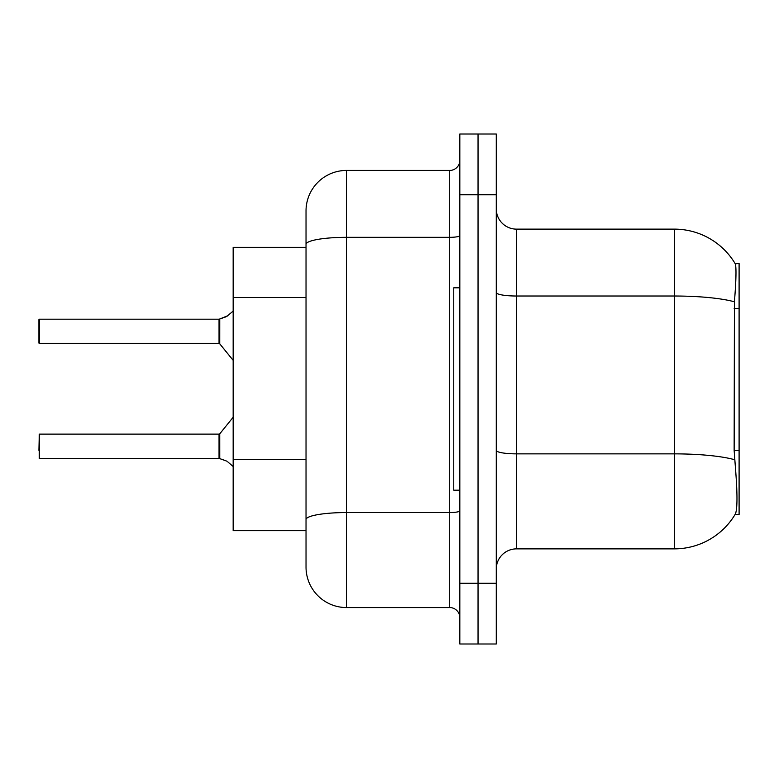 <?xml version="1.0" encoding="UTF-8"?>
<svg xmlns="http://www.w3.org/2000/svg" width="778" height="778" viewBox="0 0 778 778"><rect width="100%" height="100%" fill="white"/><g stroke="black" fill="none" stroke-linecap="round" stroke-linejoin="round"><path stroke-width="1.17" d="M735.084 514.472L735.443 513.869A70.827 70.827 0 0 1 674.341 548.869A70.827 70.827 0 0 0 735.084 514.472L739.1 514.472L739.1 263.528L735.239 263.781A70.827 70.827 0 0 0 674.341 229.131A70.827 70.827 0 0 1 735.084 263.528A70.827 70.827 0 0 0 674.341 229.131L516.495 229.131A20.238 20.238 0 0 1 496.257 208.893A20.238 20.238 0 0 0 516.495 229.131L516.495 548.869A20.238 20.238 0 0 0 496.257 569.107M233.176 530.654L306.026 530.654L233.176 530.654L233.176 247.346L306.026 247.346L306.026 233.176L306.026 283.348M735.443 513.869C737.476 508.588 737.476 493.271 735.443 467.928L734.14 450.345L734.432 301.806C736.183 279.798 736.455 267.126 735.239 263.781A70.827 70.827 0 0 0 674.341 229.131L674.341 296.019L516.495 296.019A20.238 3.511 0 0 1 496.257 292.509M478.042 583.276L478.042 643.99L496.257 643.99L496.257 583.276L478.042 583.276L478.042 643.99L459.827 643.99L459.827 583.276L478.042 583.276L478.042 194.724L478.042 583.276M459.827 583.276L459.827 134.011L478.042 134.011L478.042 194.724L478.042 134.011L496.257 134.011L496.257 583.276M734.646 459.72A70.827 12.302 180 0 0 674.341 453.866L674.341 548.869L516.495 548.869M346.502 170.44L346.502 607.56A40.475 40.475 0 0 1 306.026 567.084L306.026 210.916A40.475 40.475 0 0 1 346.502 170.44L449.713 170.44A10.114 10.114 0 0 0 459.827 160.326M346.502 607.56L449.713 607.56L449.713 170.44M459.827 617.674A10.114 10.114 0 0 0 449.713 607.56M219.172 458.398A1.011 1.011 -0 0 0 219.026 458.388A1.011 1.011 180 0 1 219.172 458.398L219.804 458.641L219.795 433.754L219.007 434.124L219.026 458.388L39.308 458.398L39.308 434.124L38.9 450.316M225.873 460.741L219.804 458.641L226.797 461.15M38.9 327.285L39.308 319.194L219.007 319.194L219.007 343.468L219.007 331.321M219.007 319.194L39.308 319.194L39.308 343.468L38.9 335.376M233.176 311.054L226.797 316.442L219.172 319.194A1.011 1.011 0 0 1 219.026 319.204A1.011 1.011 180 0 0 219.172 319.194M226.797 316.442L219.804 318.961L227.721 315.761L219.804 318.961L227.721 315.761L219.804 318.961L225.873 316.86L219.804 318.961L219.795 343.847L219.007 343.468L219.026 319.204M459.827 287.811L453.759 287.811L453.759 490.189L459.827 490.189M219.007 458.398L219.007 446.271M227.721 461.831L233.176 466.537M38.9 343.059L38.9 319.602M739.1 308.681L734.14 308.681M739.1 450.345L734.14 450.345M306.026 297.507L233.176 297.507M306.026 459.409L233.176 459.409M734.432 301.806A70.827 12.302 180 0 0 674.341 296.019L674.341 453.866L516.495 453.866A20.238 3.511 -0 0 1 496.257 450.355M496.257 194.724L459.827 194.724M459.827 510.796A10.114 1.76 0 0 1 449.713 512.556L346.502 512.556A40.475 7.031 180 0 0 306.026 519.587M306.026 244.36A40.475 7.031 180 0 1 346.502 237.329L449.713 237.329A10.114 1.76 0 0 0 459.827 235.578M39.308 434.124L219.007 434.124M219.795 433.754L233.176 417.222M39.308 343.468L219.007 343.468M219.795 343.847L233.176 360.37"/></g></svg>
